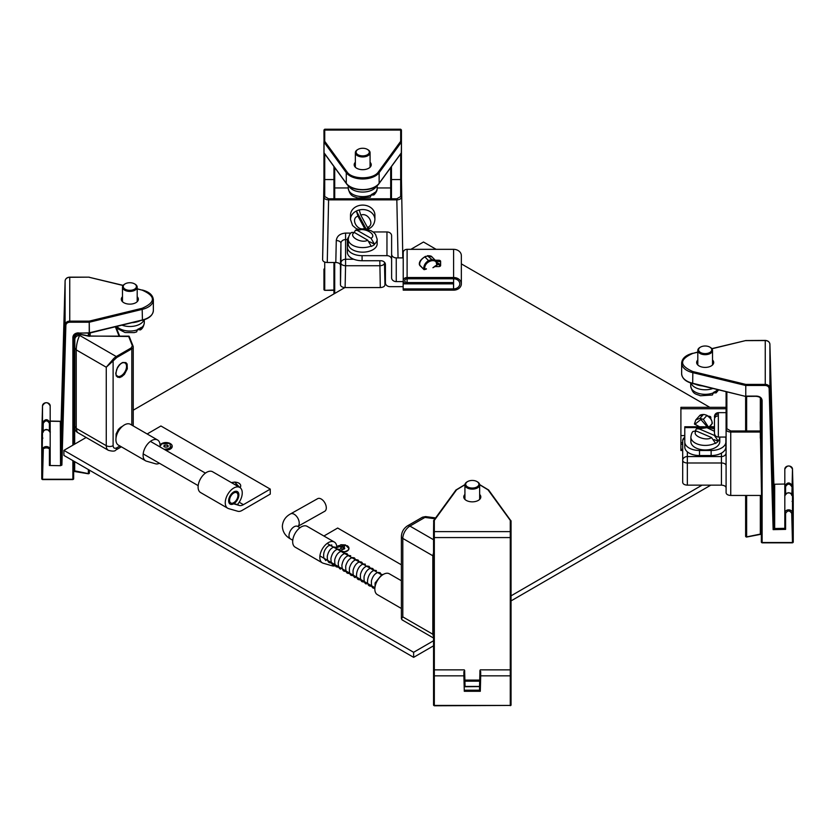<?xml version="1.0" encoding="UTF-8"?>
<svg xmlns="http://www.w3.org/2000/svg" width="835" height="835" viewBox="0 0 835 835"><rect width="100%" height="100%" fill="white"/><g stroke="black" fill="none" stroke-linecap="round" stroke-linejoin="round"><path stroke-width="1.25" d="M769.901 344.25L769.901 344.26A4.645 3.799 180 0 0 765.257 340.555L765.257 385.478C767.553 385.666 768.847 386.699 769.129 388.567L773.137 529.63L773.878 527.897L773.878 484.06L769.901 344.27L769.901 388.108L773.878 527.897L774.671 528.524L784.816 528.325L784.816 484.477M765.257 385.478L745.77 385.478L745.77 396.114L756.698 396.114C759.975 396.385 761.781 397.867 762.125 400.539L762.125 542.52L792.478 542.52L791.716 513.358C789.628 510.195 787.593 510.206 785.599 513.421L785.599 529.39L784.816 528.325L784.816 510.947M785.599 529.39L773.137 529.63L774.671 528.524L774.671 484.676L773.106 483.622M712.526 360A8.527 4.916 180 0 1 713.695 362.484A8.527 4.916 180 0 1 705.168 367.4A8.527 4.916 180 0 1 696.64 362.484A8.527 4.916 180 0 1 697.809 360M697.809 352.203L692.852 353.403C679.179 359.457 679.179 365.5 692.852 371.554L745.77 384.403L765.257 384.403A4.645 3.799 -0 0 1 769.901 388.108L769.129 388.567M784.816 484.039L774.462 484.227M762.125 400.539L761.353 400.09L761.353 486.45L761.353 398.253M761.353 534.525L760.33 534.097L761.353 534.536L761.353 495.458L761.353 542.072L762.125 542.708A0.772 0.637 180 0 1 761.353 542.072L762.125 542.844L792.478 542.844L793.25 542.061L792.488 512.899A3.831 3.131 180 0 0 788.616 509.841A3.831 3.131 180 0 0 784.816 512.972L785.599 513.421M761.353 463.644L761.353 458.509L761.353 463.644M785.599 493.944L785.599 486.628L784.816 486.2L784.816 469.124A3.831 3.131 -0 0 1 788.616 465.993A3.831 3.131 -0 0 1 792.488 469.061L793.25 498.203M784.816 486.2C787.311 481.91 789.868 481.889 792.488 486.127L792.488 495.833C789.868 491.69 787.322 491.711 784.816 495.896C783.94 491.972 793.407 491.888 792.488 495.823L791.716 495.385L792.488 495.833L792.488 512.899L791.716 513.358M792.488 495.823L792.885 510.78M792.885 501.574L792.091 501.397M760.33 495.458L760.33 534.097L746.396 536.936A0.772 0.637 -0 0 1 745.624 536.31L745.624 525.664M745.624 524.182L745.624 495.458L745.624 536.31L746.542 537.072L761.04 534.275M745.624 430.964L745.624 396.427L756.698 396.301A4.645 3.799 -0 0 1 761.353 400.09C761.155 397.961 759.61 396.74 756.698 396.437L756.698 396.114M746.636 495.458L746.636 536.728L745.624 536.31M323.959 269.058L323.959 289.547L323.959 269.058M323.959 147.565L323.959 180.057L323.959 141.95L324.022 152.753L324.022 142.127L346.274 172.678A17.827 10.291 0 0 0 362.703 178.972A17.827 10.291 0 0 0 379.132 172.678A0.772 0.585 -143.9 0 0 378.422 171.874L400.675 141.313L400.675 129.216L324.731 129.216L324.731 130.072L400.675 130.072A0.772 0.637 0 0 1 401.447 130.709L401.447 152.575A0.772 0.637 0 0 1 401.385 152.836M401.447 147.565L401.447 180.057M401.447 131.554L401.447 130.709M370.072 162.282A8.527 4.916 180 0 1 371.231 164.766A8.527 4.916 180 0 1 362.703 169.682A8.527 4.916 180 0 1 354.186 164.766A8.527 4.916 180 0 1 355.345 162.282M323.959 141.95A0.772 0.637 0 0 1 324.731 141.313A0.772 0.585 143.9 0 0 324.022 142.127L323.959 130.709A0.772 0.637 0 0 1 324.731 130.072L324.731 141.313L346.995 171.874C351.911 179.765 373.506 179.765 378.422 171.874M464.291 686.756L479.54 686.568L479.927 671.914L480.699 671.486L480.699 675.839L510.268 675.839L510.268 705.439L511.041 705.011L511.041 675.411L510.268 675.839L510.268 531.624L434.325 531.624A0.772 0.637 180 0 0 433.553 532.25L433.553 680.953M511.041 681.057L511.041 521.009A0.772 0.637 180 0 0 510.268 520.372L488.005 489.821L479.655 484.759M433.553 675.411L434.325 675.839L434.325 705.439L510.268 705.439L434.325 705.784L433.553 705.011L434.325 705.638A0.772 0.637 0 0 1 433.553 705.011L433.553 671.924M433.553 532.25L433.699 520.549A0.772 0.585 36.1 0 1 434.325 520.372L434.325 669.858L433.553 670.641M433.553 531.634L433.553 537.938M479.655 494.445A8.527 4.916 180 0 1 480.814 496.929A8.527 4.916 180 0 1 472.297 501.845A8.527 4.916 180 0 1 463.769 496.929A8.527 4.916 180 0 1 464.928 494.445M464.938 484.759L456.578 489.821L434.325 520.372A0.772 0.637 180 0 0 433.553 521.009M511.041 545.505L511.041 680.525M511.041 531.634L511.041 537.938M511.041 675.411L511.041 670.641L510.268 669.858L480.751 669.858C480.135 669.628 479.854 670.307 479.927 671.914L480.699 671.486M463.895 671.486L464.667 671.914C464.782 670.369 464.5 669.691 463.842 669.858L434.325 669.858L434.325 675.839L463.895 675.839L463.895 671.486L464.667 671.914L465.053 686.568M479.54 686.568L479.927 671.914L479.916 675.4L480.699 675.839L480.302 691.286L479.54 690.211L479.54 686.568L480.302 686.756M480.302 691.286L464.291 691.286L465.053 690.211L479.54 690.211L479.916 675.4M61.122 420.777L61.122 464.636L65.099 324.836L65.099 280.998L61.122 420.788L60.329 421.404L61.122 420.788L65.099 280.998C65.433 278.639 66.977 277.366 69.743 277.147L69.743 277.293A4.645 3.799 180 0 0 65.099 280.998M60.798 421.289L50.183 421.07M137.19 296.728A8.527 4.916 180 0 1 138.359 299.212A8.527 4.916 180 0 1 129.832 304.128A8.527 4.916 180 0 1 121.305 299.212A8.527 4.916 180 0 1 122.474 296.728M42.512 405.779L41.75 434.962A0.772 0.637 -0 0 1 41.75 434.941L42.512 405.789L42.512 422.865C45.132 418.617 47.678 418.648 50.183 422.927L50.183 405.852C47.678 401.677 45.121 401.656 42.512 405.779L42.512 405.789A3.831 3.131 0 0 1 46.384 402.72A3.831 3.131 0 0 1 50.183 405.852L50.183 465.053L49.401 465.492L60.537 465.7L61.894 465.095L65.871 325.306L65.099 324.836A4.645 3.799 0 0 1 69.743 321.131L89.23 321.131L142.148 308.282C155.821 302.239 155.821 296.185 142.148 290.142L137.19 288.931M60.537 465.7L60.329 421.404L50.183 421.216M73.647 334.992L73.647 337.1L73.647 334.992M73.647 356.472L73.647 358.966L73.647 356.472M73.647 388.108L73.647 400.372L73.647 388.108M73.647 419.744L73.647 432.008L73.647 419.744M74.92 471.034L73.647 471.253L73.647 478.799L73.647 461.056M73.647 444.731L73.647 336.818L72.875 337.267L72.875 445.18M50.183 465.053L50.183 449.7L49.401 450.148L49.401 465.492M72.875 460.607L72.875 479.248L42.522 479.248L43.284 450.096L42.512 449.637A3.831 3.131 180 0 1 46.384 446.568A3.831 3.131 180 0 1 50.183 449.7L50.183 432.624C47.689 428.449 45.132 428.418 42.512 432.561L42.115 447.55L42.512 422.865L43.284 423.303C45.372 420.089 47.407 420.099 49.401 423.355L50.183 422.927L50.183 438.427M42.115 438.302L42.909 438.124M42.115 447.55L42.512 432.551C40.748 429.367 51.436 428.376 50.183 432.624M89.376 470.136L89.376 473.038A0.772 0.637 0 0 1 88.604 473.675L74.67 470.825L74.67 461.64M65.871 325.306C66.163 323.437 67.447 322.404 69.743 322.216L89.23 322.216L89.23 332.841L78.302 333.165C75.39 333.468 73.845 334.689 73.647 336.818A4.645 3.799 0 0 1 78.302 333.029L89.23 333.029L89.376 336.004M142.148 308.282L142.441 319.962L89.23 332.841L89.376 336.14M73.626 471.358L88.458 473.8L89.376 473.038L88.364 473.466L88.364 469.552M367.619 149.548A7.358 4.248 180 0 1 367.911 149.705A7.358 4.248 180 0 1 370.072 152.711A7.358 4.248 180 0 1 368.047 155.634A7.358 4.248 180 0 1 359.979 156.656A7.358 4.248 180 0 1 355.345 152.711A7.358 4.248 180 0 1 357.505 149.705A7.358 4.248 180 0 1 357.787 149.548M367.483 154.694A6.586 3.799 180 0 1 358.111 154.799A6.586 3.799 180 0 1 358.048 149.381A6.586 3.799 180 0 1 367.369 149.381A6.586 3.799 180 0 1 367.483 154.694M348.811 185.996A14.456 8.34 0 0 0 359.259 191.81A14.456 8.34 0 0 0 373.193 189.451A14.456 8.34 0 0 0 376.606 185.996M374.654 192.958A14.456 8.34 0 0 0 377.159 188.261C377.347 190.317 376.261 192.541 373.913 194.931L374.654 192.52A14.456 8.34 180 0 1 373.193 193.563A14.456 8.34 180 0 1 371.46 194.461L370.27 197.164L357.787 198.031C353.643 196.11 350.084 196.872 348.258 188.261A14.456 8.34 0 0 0 356.284 195.745A14.456 8.34 0 0 0 371.46 194.91M373.913 194.931L371.523 195.087M477.213 481.711A7.358 4.248 180 0 1 477.495 481.868A7.358 4.248 180 0 1 479.655 484.874A7.358 4.248 180 0 1 474.28 488.966A7.358 4.248 180 0 1 466.003 487.076A7.358 4.248 180 0 1 464.928 484.874A7.358 4.248 180 0 1 467.089 481.868A7.358 4.248 180 0 1 467.381 481.711M466.661 486.22A6.586 3.799 180 0 1 467.631 481.555A6.586 3.799 180 0 1 476.952 481.555A6.586 3.799 180 0 1 476.357 487.233A6.586 3.799 180 0 1 466.661 486.22M134.748 283.994A7.358 4.248 180 0 1 135.04 284.151A7.358 4.248 180 0 1 137.19 287.156A7.358 4.248 180 0 1 134.8 290.288A7.358 4.248 180 0 1 126.868 291.05A7.358 4.248 180 0 1 122.474 287.156A7.358 4.248 180 0 1 124.624 284.151A7.358 4.248 180 0 1 124.916 283.994M134.278 289.327A6.586 3.799 180 0 1 125.073 289.15A6.586 3.799 180 0 1 125.177 283.837A6.586 3.799 180 0 1 134.487 283.837A6.586 3.799 180 0 1 134.278 289.327M122.098 325.212A14.456 8.34 0 0 0 139.591 324.314A14.456 8.34 0 0 0 143.985 319.836M141.178 327.884A14.456 8.34 0 0 0 144.288 322.717C143.756 326.349 142.461 328.739 140.395 329.908L141.178 327.435A14.456 8.34 180 0 1 139.591 328.426A14.456 8.34 180 0 1 137.754 329.251L136.585 331.923L134.153 332.612L125.031 332.507L118.184 328.98L116.368 326.6M140.395 329.908L137.754 329.575M710.084 347.266A7.358 4.248 180 0 1 710.376 347.423A7.358 4.248 180 0 1 712.526 350.429A7.358 4.248 180 0 1 710.376 353.435A7.358 4.248 180 0 1 702.35 354.353A7.358 4.248 180 0 1 697.809 350.429A7.358 4.248 180 0 1 699.96 347.423A7.358 4.248 180 0 1 700.252 347.266M709.823 352.485A6.586 3.799 180 0 1 700.513 352.485A6.586 3.799 180 0 1 700.513 347.109A6.586 3.799 180 0 1 709.823 347.109A6.586 3.799 180 0 1 709.823 352.485M691.015 383.108A14.456 8.34 0 0 0 712.902 388.484M718.632 389.872L716.138 392.857L716.9 390.415A14.456 8.34 180 0 1 715.386 391.438A14.456 8.34 180 0 1 713.612 392.314L712.432 395.007L700.377 395.78C696.181 393.786 692.685 394.861 690.712 385.989A14.456 8.34 0 0 0 698.582 393.41A14.456 8.34 0 0 0 713.612 392.753M716.138 392.857L713.768 392.899M695.315 384.215A16.783 9.686 0 0 0 702.35 385.916M132.65 322.644A16.783 9.686 0 0 0 139.685 320.943M335.712 187.959L348.258 187.959M377.159 187.959L389.705 187.959M391.469 179.556L400.685 179.556L401.468 180.162L402.804 257.9L401.468 180.162M385.373 264.069L384.956 284.881C384.653 286.499 383.108 287.386 380.301 287.564L345.116 287.564C342.308 287.386 340.753 286.499 340.461 284.881L340.461 265.196C340.169 263.578 338.613 262.681 335.806 262.503L327.257 262.503C324.45 262.336 322.905 261.438 322.613 259.821L323.949 180.162L324.721 179.556L333.948 179.556M323.949 180.162L323.949 197.175C324.22 198.803 325.775 199.701 328.593 199.868L328.593 198.793L324.721 196.549L324.731 153.891M327.257 262.503L328.593 199.868L396.813 199.868C399.641 199.701 401.186 198.803 401.468 197.175L400.685 196.549L396.813 198.793L328.593 198.793M345.116 287.564L345.575 265.728A4.645 2.682 -178.8 0 1 340.93 262.983L340.93 243.298L340.461 265.196M384.956 284.881L384.486 262.983A4.645 2.682 178.8 0 1 379.831 265.728L345.575 265.728L345.575 233.09L350.961 233.09M132.963 345.878L129.3 336.672A0.772 0.616 158.3 0 0 128.538 336.14L132.347 345.7A0.772 0.616 -21.7 0 1 133.109 346.233A4.843 2.797 180 0 1 133.224 346.859A4.843 2.797 180 0 1 131.805 348.832L131.805 425.109M115.992 438.375L116.117 433.981L118.424 429.284L123.382 425.589M115.752 373.287L117.484 367.442L119.217 365.052C118.351 365.834 120.992 363.11 122.797 362.484L125.876 362.599L127.139 364.029L127.296 368.84L124.425 374.362L121.649 376.731C118.278 377.67 121.785 377.796 117.484 377.138C115.606 374.623 116.743 378.036 115.752 373.287M132.347 345.7L131.262 347.882L131.805 348.832L116.806 357.495L106.264 367.223L112.255 360.282L113.111 360.95L113.111 445.681C113.341 448.124 114.572 448.833 116.806 447.81L119.948 446.005M89.376 336.328L79.659 334.303C76.716 334.063 75.098 335.117 74.816 337.476L74.816 347.913L76.236 349.886L106.264 367.223L106.264 445.681L76.236 428.345L77.237 432.332C75.16 430.693 74.346 428.71 74.816 426.361L74.816 347.913M74.816 339.365C75.098 336.964 76.716 335.649 79.659 335.409C77.551 339.803 76.413 344.636 76.236 349.886L76.236 428.345L74.816 426.361L74.816 424.472M435.62 517.919L425.568 516.583A4.843 0.887 97.6 0 0 424.921 517.429L434.993 518.765M425.568 516.583L422.5 517.189L424.921 517.429L409.922 526.092L433.553 539.734M422.5 517.189L407.501 525.852A4.843 2.797 60 0 1 409.922 526.092A10.072 5.814 120 0 0 402.804 538.429L432.833 555.766L433.553 552.676M433.553 637.042L432.833 634.224L402.804 616.888L402.804 538.429A4.843 2.797 0 0 1 401.385 536.456L401.385 618.631L402.804 616.888C401.207 618.672 401.291 619.789 403.044 620.228M401.385 618.631L402.167 619.925L433.553 638.044M760.184 421.821L761.541 495.458L730.74 495.458C727.932 495.291 726.387 494.393 726.095 492.775L726.095 429.357C726.366 430.985 727.922 431.872 730.74 432.029L760.205 432.029M726.095 487.838C725.792 486.21 724.248 485.323 721.44 485.145L687.341 485.145C684.543 484.978 682.988 484.081 682.696 482.463L682.696 440.588A4.645 3.799 0 0 1 684.784 437.415M726.095 451.839L726.095 391.678L726.095 429.357L726.867 428.731L726.867 391.865M726.095 412.647L718.34 412.647C715.992 412.887 714.697 414.17 714.468 416.529L714.468 417.281C714.687 415.339 715.971 414.275 718.34 414.077L718.34 437.06L726.095 437.06L726.095 452.779A4.645 3.799 180 0 1 721.44 456.568L721.44 453.113M687.341 485.145L687.341 462.987A4.645 2.62 180 0 1 682.696 460.367A4.645 3.799 0 0 1 687.341 456.568L687.341 451.829M718.34 415.861C715.981 416.06 714.687 417.124 714.468 419.066L714.468 433.177C714.697 435.536 715.992 436.82 718.34 437.06M366.2 229.072C366.106 230.262 365.573 230.032 364.613 228.383L357.964 216.171L356.378 211.015A12.201 9.968 0 0 0 350.502 219.532L350.502 215.054A12.201 9.968 0 0 1 357.756 205.953A12.201 9.968 0 0 1 374.905 215.054L374.905 219.532A12.201 9.968 0 0 0 359.207 209.982A12.201 9.968 180 0 0 357.756 210.42A12.201 9.968 180 0 0 356.378 211.015L366.2 229.072A12.201 9.968 180 0 0 368.162 228.435M359.207 209.982L360.803 215.148L367.442 227.36C368.412 228.999 368.934 229.228 369.039 228.049M682.696 449.272L680.911 449.272L680.911 442.633L680.901 449.22L680.901 450.493L682.696 450.493M725.855 441.976A14.727 8.496 180 0 1 711.138 450.483L711.138 455.545A14.727 8.496 0 0 0 725.855 447.038L725.855 437.06M703.999 426.768L684.784 426.768L684.784 447.038A14.727 8.496 180 0 0 699.511 455.545L699.511 450.483L711.138 450.483M680.911 444.21L682.696 444.21M711.138 455.545L699.511 455.545M684.784 441.976A14.727 8.496 0 0 0 699.511 450.483M710.825 418.627A1.941 1.117 0 0 0 709.927 417.688M708.278 416.248L708.894 416.248A1.941 1.117 180 0 1 710.825 417.364L710.825 418.784M710.825 425.172L710.825 426.768M726.095 407.334L680.901 407.334L680.901 442.633L682.696 442.633M354.259 232.422L355.449 230.241L357.672 230.596L371.032 238.299L374.435 244.133A14.456 8.34 180 0 0 377.159 239.259L377.159 243.81A14.456 8.34 180 0 1 362.703 252.16A14.456 8.34 180 0 1 348.258 243.81L348.258 239.259A14.456 8.34 180 0 0 356.117 246.68A14.456 8.34 180 0 0 371.147 246.033L367.744 240.198L354.384 232.495L351.733 232.391C349.98 233.382 348.811 235.668 348.258 239.259M374.435 244.133L369.435 241.68M371.147 246.033L371.147 246.471A14.456 8.34 -0 0 0 374.435 244.571M403.159 286.666L390.06 286.666A4.645 3.799 0 0 1 385.415 282.877L385.415 264.528A4.645 3.799 180 0 0 380.76 260.729L362.087 260.729L362.087 255.667L386.96 255.667A4.645 3.799 0 0 1 391.615 259.466L391.615 277.815A4.645 3.799 180 0 0 396.26 281.604L403.159 281.604L403.159 283.848L453.52 283.848L453.52 288.91L403.159 288.91L403.159 283.848M437.289 264.069A12.087 6.983 180 0 1 440.442 265.968A12.087 6.983 0 0 0 437.289 264.058M391.615 277.815L391.615 254.101A4.645 3.799 0 0 0 396.26 257.9L403.159 257.9L403.232 255.656M391.615 259.466L391.615 235.752A4.645 3.799 180 0 0 386.96 231.953L373.12 231.953M362.087 255.667A14.727 8.496 180 0 1 347.36 247.17L347.36 252.233A14.727 8.496 0 0 0 362.087 260.729M348.539 237.119A14.727 8.496 0 0 0 347.36 240.459L347.36 247.17M440.63 262.618A1.941 1.117 0 0 0 438.688 261.501L436.371 261.501M403.232 288.91L403.232 290.162L453.603 290.162A7.745 6.325 180 0 0 461.348 283.837A7.745 6.325 180 0 0 453.603 277.512L407.104 277.512A3.872 3.163 180 0 0 403.232 280.675A3.872 3.163 180 0 0 407.104 283.837L453.603 283.837L453.603 278.775L407.104 278.775L407.104 282.574A2.328 1.9 0 0 1 407.104 278.775M420.057 261.574L420.057 261.355A1.941 1.117 180 0 1 420.589 260.583M435.223 260.238L438.688 260.238A1.941 1.117 180 0 1 440.63 261.355L440.63 265.488A1.941 1.117 180 0 1 438.688 266.605L434.482 266.605M420.809 266.375A1.941 1.117 180 0 1 420.068 265.613M453.603 278.775A6.2 5.062 0 0 1 459.803 283.837A6.2 5.062 0 0 1 453.603 288.9L453.52 288.9M453.603 282.574L407.104 282.574M461.348 283.837L461.348 255.656A7.745 6.325 180 0 0 453.603 249.331L407.104 249.331A3.872 3.163 180 0 0 403.232 252.494L403.232 280.675M436.966 262.67A12.087 6.983 180 0 1 440.63 264.872M695.273 430.724L696.432 428.804L699.125 428.877L714.29 435.379L718.163 440.89A14.456 8.34 180 0 0 719.78 437.06L719.78 441.621A14.456 8.34 180 0 1 716.931 446.589A14.456 8.34 180 0 1 700.784 449.543A14.456 8.34 180 0 1 690.869 441.621L690.869 437.06A14.456 8.34 180 0 0 699.699 444.752A14.456 8.34 180 0 0 715.386 443.051L711.524 437.53L696.359 431.037L693.092 431.413C692.069 432.112 691.328 434.002 690.869 437.06M715.386 443.051L715.386 443.489A14.456 8.34 -0 0 0 716.931 442.477A14.456 8.34 -0 0 0 718.163 441.339L714.082 439.586M772.73 443.646L772.886 449.178M710.815 485.145L511.041 600.908M433.553 645.81L413.638 657.343L63.909 455.43L63.909 450.378L86.162 437.477M413.638 657.343L413.628 652.292L63.909 450.378M702.078 485.145L511.041 595.846M433.553 640.748L413.628 652.292M410.872 249.331L423.491 242.014L436.152 249.331M461.348 263.881L709.823 407.334M133.224 410.204L344.897 287.564M699.584 426.768L694.845 424.305L700.847 419.494L707.203 426.768M698.885 426.56L694.522 423.815L695.785 419.921L699.939 418.335L703.362 414.546L699.406 415.903M708.257 426.768L703.373 419.379L699.939 418.335M711.911 422.76L712.234 423.481L711.911 422.76L712.234 423.481L709.27 426.768M711.879 423.867A0.772 0.564 -138 0 0 712.119 423.731L712.328 423.251C711.744 419.149 709.687 416.425 706.149 415.058L704.176 414.504C701.577 414.442 700.012 414.891 699.448 415.851M703.373 419.379L706.796 415.579C710.324 417.646 712.14 420.287 712.234 423.481A0.772 0.564 -138 0 1 712.119 423.731L709.395 426.768M426.372 269.047L424.441 269.611A0.772 0.553 -44.3 0 1 423.773 269.256L419.504 264.883C419.598 261.689 421.383 259.017 424.848 256.867L425.495 256.335C420.913 259.205 418.888 261.981 419.4 264.643L419.619 265.154A0.772 0.553 135.7 0 0 419.88 265.269M436.559 265.655L432.916 267.732L434.983 266.167M426.393 268.807L423.773 269.256C423.543 265.739 425.119 262.848 428.48 260.593L424.848 256.867L428.219 255.771L432.071 257.003M435.839 260.864L431.977 256.909C431.559 256.074 430.025 255.687 427.395 255.74L431.862 259.487L435.849 260.875L436.935 265.353C437.592 256.606 423.293 261.282 424.827 269.319L423.888 269.528L419.619 265.154A0.772 0.553 135.7 0 1 419.504 264.883L419.796 264.163M437.227 264.862L435.359 265.874M431.862 259.487L428.48 260.593M323.897 536.018L337.674 528.033L401.385 564.815M334.334 542.04L307.176 526.353A12.014 6.93 120 0 0 295.162 533.294A12.014 6.93 120 0 0 295.162 547.165L322.32 562.842A12.014 6.93 -60 0 1 322.32 548.971A12.014 6.93 -60 0 1 334.334 542.04A12.014 6.93 -60 0 1 336.735 548.95M336.15 565.305A9.686 5.595 -60 0 1 332.434 565.879L323.228 563.228A12.014 6.93 -60 0 1 322.32 562.842M401.385 580.742L389.34 573.802A12.014 6.93 120 0 0 377.326 580.732A12.014 6.93 120 0 0 377.326 594.603L401.385 608.485M147.158 433.97L160.925 425.986L270.258 489.112L270.269 494.09L241.983 510.477A9.686 5.595 -60 0 1 237.86 511.281L228.654 508.63A12.014 6.93 120 0 1 227.746 508.244A12.014 6.93 120 0 1 227.746 494.372A12.014 6.93 120 0 1 239.76 487.431A12.014 6.93 120 0 1 237.39 504.601L232.454 503.171A5.908 3.413 -60 0 0 237.317 498.307A5.908 3.413 -60 0 0 236.712 492.723A5.908 3.413 -60 0 0 230.794 496.136A5.908 3.413 -60 0 0 230.794 502.952A5.908 3.413 -60 0 0 231.243 503.14L239.29 505.467L237.526 504.444M270.258 489.112L243.413 504.664A9.686 5.595 -60 0 1 239.29 505.467M157.585 439.993L130.427 424.316A12.014 6.93 120 0 0 118.413 431.246A12.014 6.93 120 0 0 118.413 445.118L145.582 460.795A12.014 6.93 -60 0 1 145.582 446.934A12.014 6.93 -60 0 1 157.585 439.993A12.014 6.93 -60 0 1 159.996 446.902M159.401 463.258A9.686 5.595 -60 0 1 155.686 463.832L146.49 461.181A12.014 6.93 -60 0 1 145.582 460.795M239.76 487.431L212.601 471.754A12.014 6.93 120 0 0 200.588 478.685A12.014 6.93 120 0 0 200.588 492.556L227.746 508.244M297.761 526.447L324.731 511.281A7.233 4.227 -119.3 0 0 325.942 505.446A7.233 4.227 -119.3 0 0 321.245 499.038A7.233 4.227 -119.3 0 0 317.644 498.672L290.57 513.89C285.518 516.635 282.783 520.769 282.345 526.269C282.658 531.853 285.382 536.08 290.496 538.951L292.761 540.255M229.061 498.203A7.233 4.175 -60 0 1 237.37 491.575A7.233 4.175 -60 0 1 237.37 499.925A7.233 4.175 -60 0 1 230.136 504.1A7.233 4.175 -60 0 1 229.061 498.203M331.213 546.184L331.787 544.952L328.395 545.798C324.46 549.159 322.968 553.281 323.917 558.145L325.869 560.619M170.319 449.084C168.19 449.898 170.747 449.564 165.591 450.138M160.059 446.193L161.405 444.439M164.37 445.243L167.376 445.086C170.998 447.153 161.813 448.291 164.37 445.243M234.562 484.352L236.629 485.615M347.057 551.121L344.072 552.102M343.676 546.967L344.657 548.616C342.089 551.152 337.956 546.278 343.676 546.967M773.774 484.07L769.901 344.27C769.567 341.912 768.023 340.638 765.257 340.419L745.77 340.555L711.952 348.769M773.878 484.06A0.772 0.637 180 0 0 774.671 484.676M765.257 340.555L745.488 340.628M692.852 353.403L692.674 353.288C685.733 355.136 682.059 358.413 681.642 363.11A17.827 10.291 0 0 0 692.559 372.598L745.478 385.446L745.77 384.403L745.77 396.437L692.674 383.568L692.852 371.554M793.25 498.213L793.25 542.072A0.772 0.637 180 0 0 793.25 542.061A0.772 0.637 180 0 1 792.478 542.708L793.25 542.072L793.25 498.213A0.772 0.637 -0 0 1 793.25 498.245L792.488 469.051L791.914 494.184M697.809 352.036L692.57 353.476M745.77 340.555L711.837 348.633M692.852 383.453L692.674 383.568C685.733 381.72 682.059 378.443 681.642 373.746A17.827 10.291 0 0 0 692.559 383.223L745.592 396.416M760.33 438.156L760.33 397.815M785.599 486.628C787.593 483.371 789.628 483.361 791.716 486.575M746.636 430.964L746.636 396.437M400.675 153.891L400.685 196.549M346.995 171.874A0.772 0.585 143.9 0 0 346.274 172.678L346.274 183.303A0.772 0.585 -36.1 0 0 346.368 183.585C351.66 191.925 373.746 191.925 379.048 183.585L401.301 153.035A0.772 0.585 36.1 0 0 401.395 152.753L379.132 183.303L379.132 172.678L401.395 142.127A0.772 0.585 -143.9 0 0 400.675 141.313A0.772 0.637 0 0 1 401.447 141.95L401.301 153.035A0.772 0.585 36.1 0 1 401.061 153.202M323.959 289.547L324.731 290.183A0.772 0.637 0 0 1 323.959 289.547L324.731 289.995L324.731 262.075M324.032 152.836A0.772 0.637 0 0 1 323.959 152.575L324.105 153.035A0.772 0.585 -36.1 0 1 324.022 152.753L346.274 183.303A17.827 10.291 0 0 0 362.703 189.608A17.827 10.291 0 0 0 379.132 183.303A0.772 0.585 -143.9 0 1 379.048 183.585M333.948 290.329L324.731 290.329L333.948 289.995M324.356 153.202A0.772 0.585 -36.1 0 1 324.105 153.035L346.368 183.585M391.427 198.793L391.427 166.593M334.72 167.605L334.72 198.793M334.72 262.503L334.72 293.45M390.686 198.793L390.686 167.605M333.99 166.593L333.99 198.793M333.99 262.503L333.99 293.878M511.041 537.573L433.553 537.573M464.876 680.097L479.707 680.097M479.676 681.172L464.907 681.172M511.041 532.25A0.772 0.637 180 0 0 510.268 531.624L510.268 520.372A0.772 0.585 -36.1 0 1 510.968 520.748M488.005 489.821A0.772 0.585 -36.1 0 1 488.726 490.281M455.868 490.281A0.772 0.585 36.1 0 1 456.578 489.821M433.615 520.748A0.772 0.585 36.1 0 1 433.699 520.549L455.952 489.999L464.949 484.582M511.041 705.011A0.772 0.637 0 0 1 510.268 705.638L511.041 705.011M464.291 691.286L463.895 675.839L464.667 675.4M69.743 322.216L69.743 277.147L89.23 277.147L69.743 277.293M60.329 465.252A0.772 0.637 0 0 0 61.122 464.636L61.894 465.095M123.048 285.497L89.23 277.293M78.302 332.841C75.025 333.123 73.219 334.595 72.875 337.267M43.284 450.096C42.293 447.142 50.476 447.216 49.401 450.148M142.148 320.181L89.408 333.144L89.23 321.131L89.522 322.174L142.441 309.326A17.827 10.291 0 0 0 153.358 299.838C152.941 295.141 149.267 291.864 142.326 290.016L142.148 290.142M142.43 290.215L137.19 288.774M89.512 277.356L123.162 285.361M42.512 432.561L43.284 432.112L42.512 432.561L41.75 478.789L42.522 479.436A0.772 0.637 180 0 1 41.75 478.799L42.522 479.582L72.875 479.582L73.647 478.799L72.875 479.436A0.772 0.637 180 0 0 73.647 478.799M41.75 434.941L41.75 478.789A0.772 0.637 180 0 0 41.75 478.799L41.75 434.962M153.358 310.474C152.941 315.171 149.267 318.448 142.326 320.296L142.441 319.962A17.827 10.291 0 0 0 153.358 310.474L153.358 299.838M49.401 423.355L49.401 430.672M43.086 430.912L43.284 423.303M74.67 334.543L74.67 444.136M88.364 333.165L88.364 335.816M116.921 326.464A14.456 8.34 0 0 0 137.754 329.689M716.9 390.863A14.456 8.34 0 0 0 718.079 389.736M322.613 259.821L323.949 197.175L324.721 196.549M398.055 257.9L396.813 198.793M335.806 262.503L336.275 240.543C336.933 236.034 340.033 233.539 345.575 233.09M336.275 240.543A4.645 2.682 -178.8 0 1 340.93 243.298A4.645 3.799 180 0 1 345.575 239.572L347.443 239.572M340.461 284.881L340.93 262.983A4.645 3.799 0 0 1 345.575 259.257L353.789 259.257M380.301 287.564L379.831 260.729M384.956 265.196L384.904 262.795M384.486 262.253L384.486 262.983A4.645 3.799 180 0 0 384.34 262.096M115.877 326.725L119.572 336.004M115.376 326.84L119.029 336.004M128.538 336.14L89.251 336.14M90.159 332.967L90.159 336.004M131.262 347.882L116.263 356.545L79.659 335.409L79.659 334.303M77.237 432.332L108.341 450.295A10.072 5.814 -60 0 1 106.264 445.681A4.843 2.797 180 0 0 113.111 445.681M116.806 447.81A4.843 2.797 60 0 1 115.804 450.034L121.367 446.819M121.148 375.771A7.619 4.394 -60 0 1 117.286 376.126C116.848 374.727 115.105 376.888 116.65 369.55C121.273 360.417 124.592 363.058 124.906 362.922A7.619 4.394 -60 0 1 126.137 369.018A7.619 4.394 -60 0 1 121.148 375.771M112.255 360.282A10.072 5.814 120 0 1 116.263 356.545L116.806 357.495M433.553 556.11L432.833 555.766L432.833 634.224L433.553 634.569M760.184 430.964L730.74 430.964L726.867 428.731M730.74 430.964L730.74 495.458M721.44 485.145L721.44 462.987L687.341 462.987L687.341 456.568L721.44 456.568L721.44 462.987A4.645 2.62 180 0 1 726.095 465.606M718.34 412.647L718.34 414.077M364.613 228.383C357.307 231.671 350.084 218.394 357.964 216.171M360.803 215.148C368.099 211.86 375.322 225.137 367.442 227.36M684.784 427.614L699.281 427.614M711.368 427.614L714.468 427.614M726.095 408.753L680.901 408.753M680.901 435.599L684.784 435.599M367.744 240.198C361.409 244.008 347.788 236.148 354.384 232.495M357.672 230.596C364.008 226.786 377.629 234.645 371.032 238.299M396.26 257.9L396.26 281.604M386.96 231.953L386.96 255.667M438.688 260.238L438.688 261.501M453.603 288.9L453.603 283.837M453.603 277.512L453.603 249.331M407.104 249.331L407.104 277.512M699.125 428.877L706.921 427.666L714.468 431.288M714.739 434.607L714.29 435.379M711.524 437.53C706.222 441.83 690.754 435.202 696.359 431.037M695.785 419.921L694.428 424.003L695.2 424.597M435.849 260.875L436.935 265.353M239.196 502.232L243.413 504.664M296.78 526.113L297.73 526.426A7.233 4.175 120 0 0 292.187 528.325A7.233 4.175 120 0 0 289.004 535.559A7.233 4.175 120 0 0 290.496 538.951M297.761 526.436A7.233 4.227 -119.3 0 0 298.836 520.581A7.233 4.227 -119.3 0 0 294.181 514.256A7.233 4.227 -119.3 0 0 290.57 513.89M172.198 446.339A6.2 3.59 179.9 0 1 172.198 446.506A6.2 3.59 179.9 0 1 165.507 450.086M160.07 445.159A6.2 3.59 179.9 0 1 161.249 443.896A6.2 3.59 179.9 0 1 161.698 443.625M170.298 443.604A6.2 3.59 179.9 0 1 172.198 446.182A6.2 3.59 179.9 0 1 164.871 449.721M160.08 445.483L161.405 443.813L169.86 443.375L170.601 448.27L164.245 449.366M160.257 447.059L160.038 446.443M164.568 446.955A1.941 1.117 179.9 0 1 164.067 446.203A1.941 1.117 179.9 0 1 165.184 445.18A1.941 1.117 179.9 0 1 167.25 445.337A1.941 1.117 179.9 0 1 167.939 446.193A1.941 1.117 179.9 0 1 167.428 446.944M240.689 486.158A6.2 3.59 179.9 0 1 240.062 487.63L240.689 486.168A6.2 3.59 179.9 0 0 240.699 486.043L240.689 486.168M240.689 485.886A6.2 3.59 179.9 0 1 240.699 486.043L240.699 485.73A6.2 3.59 179.9 0 1 239.885 487.504M238.789 483.152A6.2 3.59 179.9 0 1 240.699 485.73C240.428 483.601 238.424 482.38 234.687 482.077L231.347 482.578M231.399 482.609L234.677 482.108L239.645 487.369M234.927 484.644A1.941 1.117 179.9 0 1 236.388 485.49M348.936 548.386A6.2 3.59 179.9 0 1 348.946 548.543A6.2 3.59 179.9 0 1 348.32 550.119A6.2 3.59 179.9 0 1 344.041 552.06M347.047 545.652A6.2 3.59 179.9 0 1 348.946 548.23A6.2 3.59 179.9 0 1 343.759 551.778M344.103 552.133L348.299 550.192L348.946 548.543L345.429 544.921L340.92 544.733L336.818 547.175A6.2 3.59 179.9 0 1 338.436 545.662M336.818 547.52L345.377 544.952L341.087 551.424M337.006 549.096L336.776 548.491M341.317 548.992A1.941 1.117 179.9 0 1 340.805 548.24A1.941 1.117 179.9 0 1 342.747 547.113A1.941 1.117 179.9 0 1 344.688 548.23A1.941 1.117 179.9 0 1 344.49 548.731A1.941 1.117 179.9 0 1 344.177 548.992M792.488 469.051C789.879 464.928 787.322 464.949 784.816 469.124M681.642 373.746L681.642 363.11M400.675 129.216L401.447 129.989M324.731 129.216L323.959 129.989M391.469 198.793L391.469 166.541M333.948 166.541L333.948 198.793M333.948 262.503L333.948 293.899M511.041 521.009L488.632 489.999L479.634 484.582M465.043 686.433L479.54 686.433M355.345 152.711L355.345 167.24M370.072 152.711L370.072 167.24M358.048 149.381L357.505 149.705M367.369 149.381L367.911 149.705M348.258 185.568L348.258 188.261M377.159 185.568L377.159 188.261M464.928 484.874L464.928 499.413M479.655 484.874L479.655 499.413M467.631 481.555L467.089 481.868M476.952 481.555L477.495 481.868M122.474 287.156L122.474 301.696M137.19 287.156L137.19 301.696M125.177 283.837L124.624 284.151M134.487 283.837L135.04 284.151M144.288 319.742L144.288 322.717M697.809 350.429L697.809 364.958M712.526 350.429L712.526 364.958M700.513 347.109L699.96 347.423M709.823 347.109L710.376 347.423M690.712 383.004L690.712 385.989M115.908 326.715L119.614 336.004M74.816 337.476C74.92 335.179 76.58 334.073 79.805 334.167L89.335 336.004L129.258 336.495L133.224 346.859L133.224 425.933M116.107 437.53L116.65 432.822L120.125 427.656L122.703 426.111M108.341 450.295C112.527 451.464 115.011 451.37 115.804 450.034M401.385 536.456C401.656 531.895 403.691 528.367 407.501 525.852M682.696 440.588L684.784 436.705M350.502 219.532L352.589 225.523L356.044 228.487L360.177 229.969M368.809 228.78C372.452 227.057 374.487 223.978 374.905 219.532M714.468 426.768L706.65 426.768M377.159 239.259L375.52 234.343L373.621 232.349L371.064 230.721L364.999 229.04M358.1 229.416L355.449 230.241M696.432 428.804L705.471 426.727L714.468 428.95M695.899 419.796L699.448 415.861M319.92 555.933L374.925 587.694M297.73 526.426L299.984 527.73M327.143 543.408L329.95 545.025M331.808 546.1L382.159 575.169M205.41 473.121L150.404 441.371M198.187 485.646L143.171 453.885M375.019 587.005L375.103 582.934L381.929 574.501L383.046 574.563M374.852 588.633L373.558 588.143C371.93 588.017 371.22 585.544 371.439 580.722C372.838 576.004 375.092 573.238 378.224 572.413L380.102 572.726L381.407 574.605M372.932 586.535L369.895 586.055C365.135 585.022 367.964 571.641 374.623 570.274L376.376 570.566M366.304 583.957C364.603 583.717 363.862 581.264 364.091 576.599C365.469 571.798 367.755 568.979 370.938 568.144L372.713 568.478L374.08 570.389M365.626 582.319L362.578 581.807C360.929 581.651 360.219 579.177 360.449 574.376C361.837 569.647 364.102 566.881 367.223 566.057L369.101 566.38L370.406 568.259M361.931 580.189L358.883 579.688C354.562 579.26 356.263 566.172 363.434 563.959L365.386 564.22M355.303 577.611C353.612 577.392 352.881 574.929 353.09 570.242C354.478 565.441 356.764 562.623 359.948 561.788L361.701 562.122L363.11 564.178M354.624 575.973L351.587 575.451C349.907 575.273 349.197 572.8 349.437 568.04C350.825 563.312 353.09 560.525 356.221 559.701L358.09 560.034L359.447 562.059M350.93 573.843L347.871 573.332C346.295 573.238 345.596 570.775 345.753 565.953C347.162 561.183 349.437 558.385 352.589 557.582L354.405 557.874L355.731 559.805M347.276 571.724L344.291 571.255C342.872 570.91 342.068 568.938 341.87 565.347C342.851 559.951 345.168 556.653 348.821 555.463L350.7 555.766M340.586 569.115C339.167 568.781 338.373 566.808 338.217 563.207C339.167 557.884 341.452 554.607 345.074 553.365L347.078 553.678L348.414 555.557M339.939 567.487L336.87 566.965C335.273 566.861 334.574 564.408 334.762 559.586C336.15 554.847 338.425 552.06 341.557 551.236L343.415 551.538L344.73 553.448M336.265 565.368L333.28 564.909C331.725 564.543 330.942 562.352 330.942 558.323C332.121 553.229 334.417 550.161 337.831 549.106L339.688 549.399L341.066 551.34M332.622 563.27L329.606 562.759C327.998 562.362 327.226 560.17 327.289 556.204C328.426 551.163 330.691 548.104 334.073 547.019L336.077 547.332M160.07 445.128L161.291 443.802C163.963 442.289 166.843 442.132 169.923 443.343L171.54 444.533L172.198 446.506L165.654 450.169M167.939 446.193C169.234 447.372 162.846 447.205 164.067 446.193M340.805 548.24C339.845 548.501 342.642 549.847 344.511 548.647L344.688 548.23"/></g></svg>
